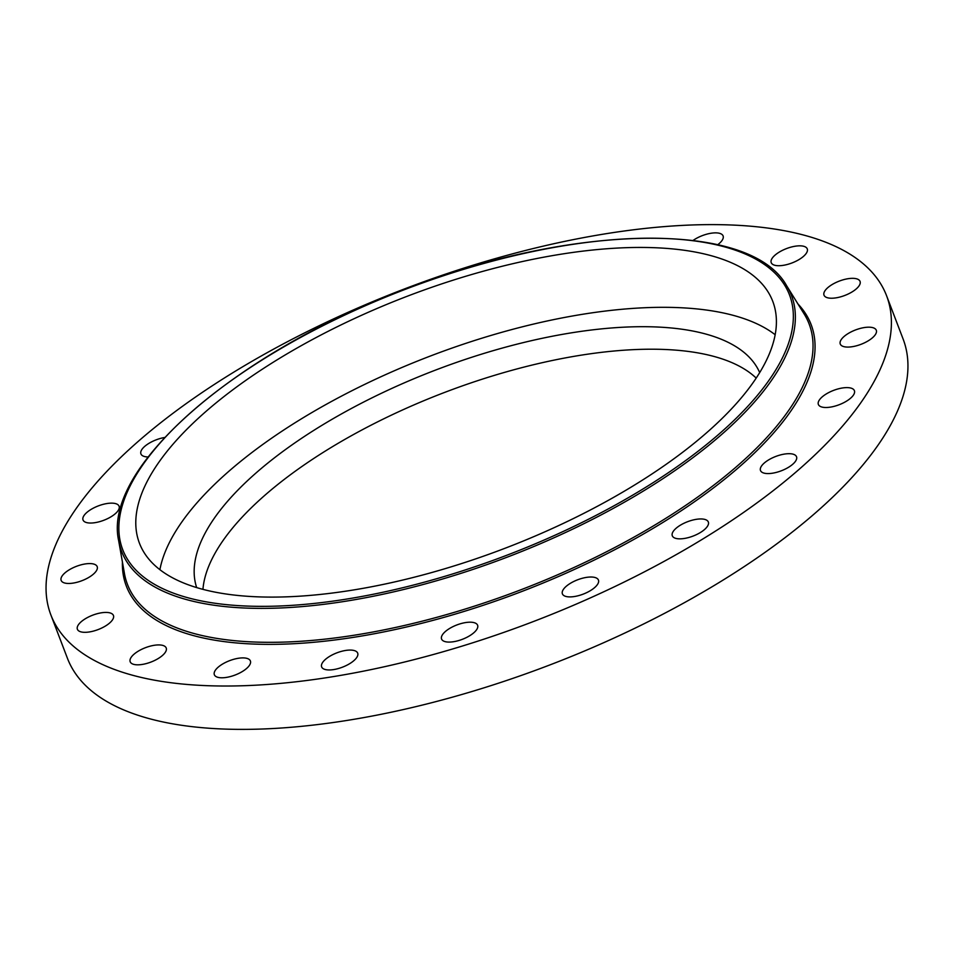 <?xml version="1.0" encoding="UTF-8"?>
<svg xmlns="http://www.w3.org/2000/svg" width="954" height="954" viewBox="0 0 954 954"><rect width="100%" height="100%" fill="white"/><g stroke="black" fill="none" stroke-linecap="round" stroke-linejoin="round"><path stroke-width="1.43" d="M159.902 569.681A338.968 135.158 159.1 0 1 445.435 350.428A338.968 135.158 159.1 0 1 775.173 334.735M196.667 587.592A301.392 120.18 159.1 0 1 195.725 584.361A301.392 120.18 159.1 0 1 440.021 368.387A301.392 120.18 159.1 0 1 759.694 372.597M202.94 589.357A301.392 120.18 159.1 0 1 444.695 392.392A301.392 120.18 159.1 0 1 756.2 378.094M886.588 295.764L903.14 339.111A447.295 178.362 159.1 0 1 905.632 346.982A447.295 178.362 159.1 0 1 539.237 668.945A447.295 178.362 159.1 0 1 67.412 658.236L50.86 614.889A447.295 178.362 159.1 0 1 48.368 607.018A447.295 178.362 159.1 0 1 414.763 285.055A447.295 178.362 159.1 0 1 886.588 295.764A447.295 178.362 159.1 0 1 889.08 303.622A447.295 178.362 159.1 0 1 522.673 625.586A447.295 178.362 159.1 0 1 50.86 614.889M224.953 662.732A19.295 7.692 159.1 0 1 250.389 660.967A19.295 7.692 159.1 0 1 239.788 672.952A19.295 7.692 159.1 0 1 214.352 674.728A19.295 7.692 159.1 0 1 224.953 662.732M327.461 657.795A19.295 7.692 159.1 0 1 345.801 650.425A19.295 7.692 159.1 0 1 357.69 653.132A19.295 7.692 159.1 0 1 351.859 662.231A19.295 7.692 159.1 0 1 333.53 669.601A19.295 7.692 159.1 0 1 321.641 666.894A19.295 7.692 159.1 0 1 327.461 657.795M443.813 633.027A19.295 7.692 159.1 0 1 462.964 623.081A19.295 7.692 159.1 0 1 477.62 625.264A19.295 7.692 159.1 0 1 475.378 631.25A19.295 7.692 159.1 0 1 456.227 641.195A19.295 7.692 159.1 0 1 441.571 639.025A19.295 7.692 159.1 0 1 443.813 633.027M562.586 590.872A19.295 7.692 159.1 0 1 580.95 578.661A19.295 7.692 159.1 0 1 598.444 580.08A19.295 7.692 159.1 0 1 598.253 583.061A19.295 7.692 159.1 0 1 579.889 595.26A19.295 7.692 159.1 0 1 562.395 593.841A19.295 7.692 159.1 0 1 562.586 590.872M672.188 535.444A19.295 7.692 159.1 0 1 687.989 521.552A19.295 7.692 159.1 0 1 708.333 522.017A19.295 7.692 159.1 0 1 708.44 522.363A19.295 7.692 159.1 0 1 692.64 536.243A19.295 7.692 159.1 0 1 672.296 535.778A19.295 7.692 159.1 0 1 672.188 535.444M761.864 472.17A19.295 7.692 159.1 0 1 760.493 470.513A19.295 7.692 159.1 0 1 773.384 457.431A19.295 7.692 159.1 0 1 795.159 455.094A19.295 7.692 159.1 0 1 796.53 456.751A19.295 7.692 159.1 0 1 783.639 469.833A19.295 7.692 159.1 0 1 761.864 472.17M822.849 407.251A19.295 7.692 159.1 0 1 818.365 404.436A19.295 7.692 159.1 0 1 828.585 392.643A19.295 7.692 159.1 0 1 849.931 387.861A19.295 7.692 159.1 0 1 854.402 390.675A19.295 7.692 159.1 0 1 844.183 402.469A19.295 7.692 159.1 0 1 822.849 407.251M849.167 347.041A19.295 7.692 159.1 0 1 840.259 344.012A19.295 7.692 159.1 0 1 847.999 333.638A19.295 7.692 159.1 0 1 867.389 327.222A19.295 7.692 159.1 0 1 876.297 330.251A19.295 7.692 159.1 0 1 868.557 340.626A19.295 7.692 159.1 0 1 849.167 347.041M838.244 297.433A19.295 7.692 159.1 0 1 824.006 295.156A19.295 7.692 159.1 0 1 845.816 279.128A19.295 7.692 159.1 0 1 860.055 281.394A19.295 7.692 159.1 0 1 838.244 297.433M791.152 263.268A19.295 7.692 159.1 0 1 771.226 262.66A19.295 7.692 159.1 0 1 787.336 248.278A19.295 7.692 159.1 0 1 807.263 248.899A19.295 7.692 159.1 0 1 791.152 263.268M693.117 240.42A19.295 7.692 159.1 0 1 697.66 237.701A19.295 7.692 159.1 0 1 723.096 235.924A19.295 7.692 159.1 0 1 717.718 244.713M148.12 456.966A19.295 7.692 159.1 0 1 142.289 455.559A19.295 7.692 159.1 0 1 140.918 453.901A19.295 7.692 159.1 0 1 164.696 437.481M114.599 503.39A19.295 7.692 159.1 0 1 119.083 506.216A19.295 7.692 159.1 0 1 108.863 517.998A19.295 7.692 159.1 0 1 87.518 522.792A19.295 7.692 159.1 0 1 83.034 519.978A19.295 7.692 159.1 0 1 93.253 508.184A19.295 7.692 159.1 0 1 114.599 503.39M88.281 563.611A19.295 7.692 159.1 0 1 97.189 566.64A19.295 7.692 159.1 0 1 89.449 577.015A19.295 7.692 159.1 0 1 70.059 583.431A19.295 7.692 159.1 0 1 61.151 580.402A19.295 7.692 159.1 0 1 68.891 570.027A19.295 7.692 159.1 0 1 88.281 563.611M99.204 613.219A19.295 7.692 159.1 0 1 113.443 615.485A19.295 7.692 159.1 0 1 91.632 631.524A19.295 7.692 159.1 0 1 77.393 629.258A19.295 7.692 159.1 0 1 99.204 613.219M150.112 662.374A19.295 7.692 159.1 0 1 130.185 661.754A19.295 7.692 159.1 0 1 146.296 647.372A19.295 7.692 159.1 0 1 166.223 647.993A19.295 7.692 159.1 0 1 150.112 662.374M489.64 553.988A338.968 135.158 159.1 0 1 139.439 543.196A338.968 135.158 159.1 0 1 422.562 290.553A338.968 135.158 159.1 0 1 772.764 301.357A338.968 135.158 159.1 0 1 489.64 553.988M786.609 285.687L804.139 313.938A364.857 145.485 159.1 0 1 811.15 330.394A364.857 145.485 159.1 0 1 504.368 595.916A364.857 145.485 159.1 0 1 125.379 577.874A364.857 145.485 159.1 0 1 124.437 573.497L118.678 540.751C102.269 468.509 234.255 353.445 403.22 289.98C572.567 223.26 750.452 220.302 786.609 285.687A358.549 142.969 159.1 0 1 793.513 301.858A358.549 142.969 159.1 0 1 492.025 562.788A358.549 142.969 159.1 0 1 119.608 545.056A358.549 142.969 159.1 0 1 118.678 540.751M797.973 303.992A366.515 146.141 159.1 0 1 813.166 331.026A366.515 146.141 159.1 0 1 504.988 597.753A366.515 146.141 159.1 0 1 124.282 579.627A366.515 146.141 159.1 0 1 122.41 561.966M120.705 543.315A356.891 142.313 159.1 0 1 420.786 283.588A356.891 142.313 159.1 0 1 791.498 301.237A356.891 142.313 159.1 0 1 491.417 560.964A356.891 142.313 159.1 0 1 120.705 543.315"/></g></svg>
